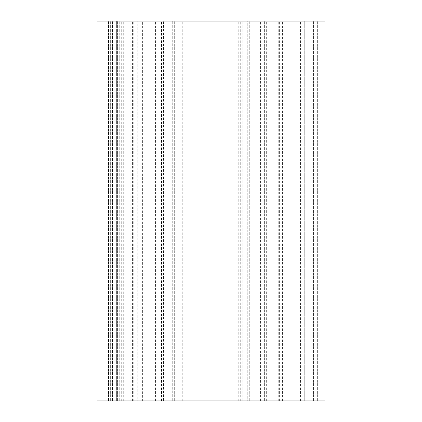 <?xml version="1.0" encoding="UTF-8"?>
<svg xmlns="http://www.w3.org/2000/svg" width="422" height="422" viewBox="0 0 422 422"><rect width="100%" height="100%" fill="white"/><g stroke="black" fill="none" stroke-linecap="round" stroke-linejoin="round"><path stroke-width="0.32" stroke-dasharray="2.11 1.58" d="M137.762 21.1L309.943 21.1L137.762 21.1L137.762 400.9L130.166 400.9L130.166 21.1M185.174 400.9L185.174 21.1L236.826 21.1L185.174 21.1L236.826 21.1L185.174 21.1L185.174 400.9L236.826 400.9L236.826 21.1L236.826 400.9L185.174 400.9M142.636 400.9L279.364 400.9L142.636 400.9L142.636 21.1L279.364 21.1L142.636 21.1M279.364 400.9L279.364 21.1M117.949 400.9L117.949 21.1L97.06 21.1L97.06 400.9L172.26 400.9L132.935 400.9L132.935 21.1L324.94 21.1L313.546 21.1L324.94 21.1L324.94 400.9L247.234 400.9L324.94 400.9L247.234 400.9L324.94 400.9L324.94 21.1L324.94 400.9L324.94 21.1L324.94 400.9L304.051 400.9L304.051 21.1M132.935 400.9L304.051 400.9M117.949 21.1L179.856 21.1L172.26 21.1L172.26 400.9L179.856 400.9L172.26 400.9L172.26 21.1L132.935 21.1M163.509 400.9L108.359 400.9L163.509 400.9L163.509 21.1L174.666 21.1L125.07 21.1L174.766 21.1L108.359 21.1L163.509 21.1M112.157 400.9L108.359 400.9L112.157 400.9L112.157 21.1L112.157 400.9M110.738 400.9L174.766 400.9L108.781 400.9L112.579 400.9L110.738 400.9L110.738 21.1M116.377 400.9L112.579 400.9L116.377 400.9L116.377 21.1L116.377 400.9M116.055 400.9L112.257 400.9L116.055 400.9L116.055 21.1M130.166 400.9L137.762 400.9M304.246 400.9L309.943 400.9L304.246 400.9L304.246 21.1L304.246 400.9M305.95 21.1L253.205 21.1L305.95 21.1L305.95 400.9L305.95 21.1M247.234 21.1L294.076 21.1L247.234 21.1L247.234 400.9L247.234 21.1M242.144 21.1L249.74 21.1L242.144 21.1L242.144 400.9L242.144 21.1M179.856 400.9L179.856 21.1L179.856 400.9M173.927 400.9L173.927 21.1M253.205 400.9L253.205 21.1L253.205 400.9M174.666 400.9L174.666 21.1L174.666 400.9M108.359 400.9L108.359 21.1L108.359 400.9M115.955 400.9L115.955 21.1M119.753 400.9L119.753 21.1L119.753 400.9M108.459 400.9L108.459 21.1L108.459 400.9M174.766 400.9L174.766 21.1L174.766 400.9M108.781 400.9L108.781 21.1L108.781 400.9M264.367 400.9L264.367 21.1L264.367 400.9M242.244 400.9L242.244 21.1L242.244 400.9M179.957 400.9L179.957 21.1L179.957 400.9M157.833 400.9L157.833 21.1L157.833 400.9M133.79 400.9L133.79 21.1M138.252 400.9L138.252 21.1M192.01 400.9L192.01 21.1M217.905 400.9L217.905 21.1M238.773 400.9L238.773 21.1M282.402 400.9L282.402 21.1M278.752 400.9L278.752 21.1M249.74 400.9L249.74 21.1L249.74 400.9M317.344 400.9L317.344 21.1L317.344 400.9M313.546 400.9L313.546 21.1L313.546 400.9M294.076 400.9L294.076 21.1L294.076 400.9M123.699 400.9L123.699 21.1M161.499 400.9L161.499 21.1M125.07 400.9L125.07 21.1L125.07 400.9M117.601 400.9L117.601 21.1L117.601 400.9M110.638 400.9L110.638 21.1L110.638 400.9M112.257 400.9L112.257 21.1L112.257 400.9M161.573 400.9L161.573 21.1M166.036 400.9L166.036 21.1M121.71 400.9L121.71 21.1M111.06 400.9L111.06 21.1M112.579 400.9L112.579 21.1L112.579 400.9M194.848 400.9L194.848 21.1M178.849 400.9L178.849 21.1M222.895 400.9L222.895 21.1M240.704 400.9L240.704 21.1M283.056 400.9L283.056 21.1M300.533 400.9L300.533 21.1M266.646 400.9L266.646 21.1M260.569 400.9L260.569 21.1M246.042 400.9L246.042 21.1M239.965 400.9L239.965 21.1M182.235 400.9L182.235 21.1M176.159 400.9L176.159 21.1M161.631 400.9L161.631 21.1M155.554 400.9L155.554 21.1M132.429 400.9L132.429 21.1M284.069 400.9L284.069 21.1M309.943 400.9L309.943 21.1"/><path stroke-width="0.63" d="M324.94 400.9L97.06 400.9L97.06 21.1L324.94 21.1L324.94 400.9M304.051 400.9L304.051 21.1M117.949 400.9L117.949 21.1"/></g></svg>
